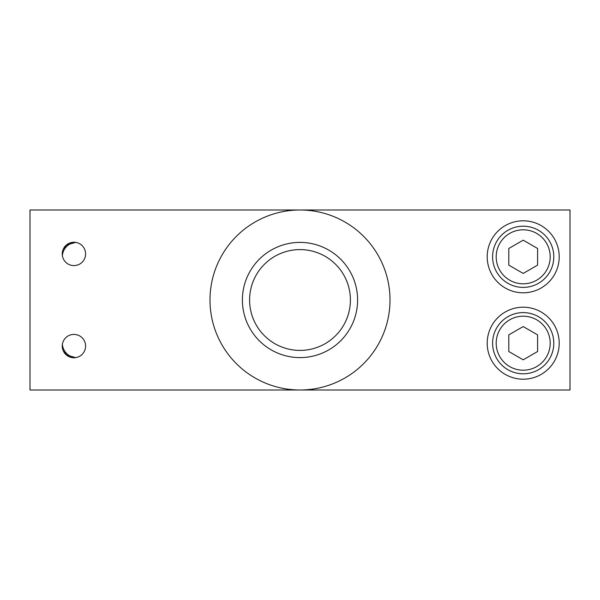 <?xml version="1.0" encoding="UTF-8"?>
<svg xmlns="http://www.w3.org/2000/svg" width="600" height="600" viewBox="0 0 600 600"><rect width="100%" height="100%" fill="white"/><g stroke="black" fill="none" stroke-linecap="round" stroke-linejoin="round"><path stroke-width="0.9" d="M62.377 255.66L62.25 253.92L66.203 245.167L75.66 242.377A14.467 14.467 0 0 0 62.377 255.66M553.8 343.2A30.6 30.6 0 0 0 507.9 316.702A30.6 30.6 0 0 0 507.9 369.697A30.6 30.6 0 0 0 553.8 343.2M537.6 334.882L537.6 351.517L523.2 359.827L508.8 351.517L508.8 334.882L523.2 326.572L537.6 334.882M75.66 357.623L66.285 354.907L62.258 346.08L62.377 344.34A14.467 14.467 0 0 0 75.66 357.623M553.8 256.8A30.6 30.6 0 0 0 507.9 230.303A30.6 30.6 0 0 0 507.9 283.298A30.6 30.6 0 0 0 553.8 256.8M537.6 248.483L537.6 265.118L523.2 273.428L508.8 265.118L508.8 248.483L523.2 240.173L537.6 248.483M487.2 256.8A36 36 0 0 1 541.2 225.623A36 36 0 0 1 541.2 287.978A36 36 0 0 1 487.2 256.8M487.2 343.2A36 36 0 0 1 541.2 312.022A36 36 0 0 1 541.2 374.377A36 36 0 0 1 487.2 343.2M62.25 253.92A11.67 11.67 0 0 1 79.755 243.81A11.67 11.67 0 0 1 79.755 264.03A11.67 11.67 0 0 1 62.25 253.92M62.25 346.08A11.67 11.67 0 0 1 79.755 335.97A11.67 11.67 0 0 1 79.755 356.19A11.67 11.67 0 0 1 62.25 346.08M249.6 300A50.4 50.4 0 0 1 325.2 256.35A50.4 50.4 0 0 1 325.2 343.65A50.4 50.4 0 0 1 249.6 300M242.4 300A57.6 57.6 0 0 0 328.8 349.882A57.6 57.6 0 0 0 328.8 250.118A57.6 57.6 0 0 0 242.4 300M210 300A90 90 0 0 1 300 210A90 90 0 0 1 390 300A90 90 0 0 1 300 390A90 90 0 0 1 210 300M300 390L570 390L570 210L30 210L30 390L300 390M550.2 343.2A27 27 0 0 1 509.7 366.585A27 27 0 0 1 509.7 319.815A27 27 0 0 1 550.2 343.2M550.2 256.8A27 27 0 0 1 509.7 280.185A27 27 0 0 1 509.7 233.415A27 27 0 0 1 550.2 256.8"/></g></svg>
